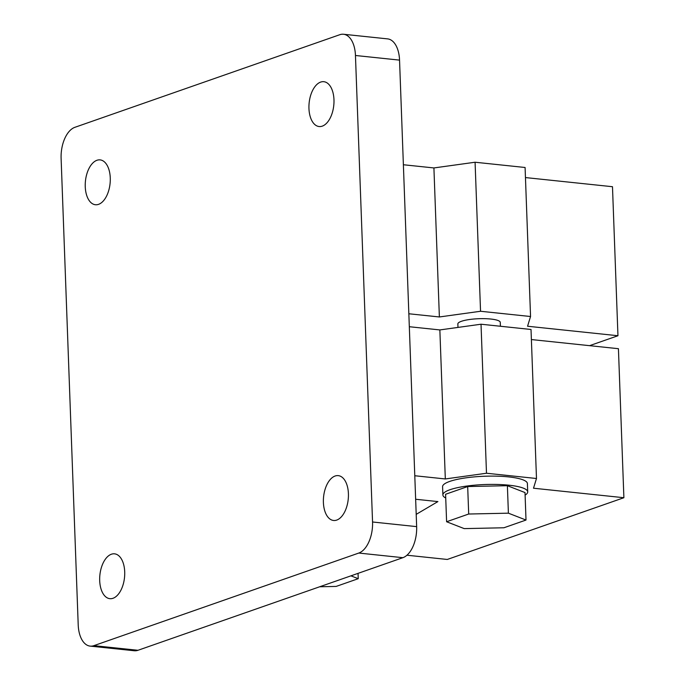 <?xml version="1.0" encoding="UTF-8"?>
<svg xmlns="http://www.w3.org/2000/svg" width="685" height="685" viewBox="0 0 685 685"><rect width="100%" height="100%" fill="white"/><g stroke="black" fill="none" stroke-linecap="round" stroke-linejoin="round"><path stroke-width="1.03" d="M442.887 494.981L442.587 486.684A42.436 8.896 -2.1 0 1 464.85 478.002A42.436 8.896 -2.1 0 1 508.544 476.897A42.436 8.896 -2.1 0 1 527.407 483.576L527.707 491.864A42.436 8.896 177.9 0 0 484.971 484.526A42.436 8.896 177.9 0 0 442.887 494.981A42.436 8.896 177.9 0 0 445.729 498.012M531.389 339.554L618.427 348.699L623.889 497.721L447.288 559.457L406.958 555.218M623.889 497.721L533.504 488.217L536.483 478.498L486.487 473.241L445.319 478.952L414.785 475.741M416.197 514.358L437.903 501.591L415.649 499.254M343.51 34.25L387.599 38.882A26.527 14.565 96 0 1 399.543 60.117L416.651 526.628A26.527 14.565 96 0 1 402.883 557.684L137.976 650.288A26.527 14.565 96 0 1 134.251 650.75L90.155 646.118A26.527 14.565 96 0 1 78.21 624.883L61.111 158.372A26.527 14.565 96 0 1 74.879 127.316L339.786 34.712A26.527 14.565 96 0 1 343.51 34.25A26.527 14.565 96 0 1 355.455 55.485L372.554 521.987A26.527 14.565 96 0 1 358.794 553.052L93.879 645.655A26.527 14.565 96 0 1 90.155 646.118M525.455 177.569L612.484 186.714L617.956 335.736L527.561 326.24L530.55 316.513L480.545 311.264L439.376 316.967L408.842 313.764M439.376 316.967L433.913 167.945L403.379 164.743M530.55 316.513L525.087 167.491L475.082 162.234L433.913 167.945M336.712 520.086A22.545 12.381 96 0 1 333.552 520.472A22.545 12.381 96 0 1 323.594 496.762A22.545 12.381 96 0 1 338.262 475.63A22.545 12.381 96 0 1 348.417 496.505A22.545 12.381 96 0 1 336.712 520.086M322.267 126.143A22.545 12.381 96 0 1 319.107 126.537A22.545 12.381 96 0 1 309.149 102.819A22.545 12.381 96 0 1 323.817 81.695A22.545 12.381 96 0 1 333.972 102.562A22.545 12.381 96 0 1 322.267 126.143M113.016 598.279A22.545 12.381 96 0 1 109.848 598.673A22.545 12.381 96 0 1 99.89 574.955A22.545 12.381 96 0 1 114.558 553.831A22.545 12.381 96 0 1 124.713 574.698A22.545 12.381 96 0 1 113.016 598.279M98.572 204.344A22.545 12.381 96 0 1 95.403 204.738A22.545 12.381 96 0 1 85.445 181.02A22.545 12.381 96 0 1 100.113 159.888A22.545 12.381 96 0 1 110.268 180.763A22.545 12.381 96 0 1 98.572 204.344M526.012 520.043L525.01 492.575L507.388 485.699L467.684 486.547L445.592 494.27L446.603 521.747L464.216 528.615L503.92 527.767L526.012 520.043L508.398 513.176L468.694 514.024L446.603 521.747M525.095 495.101A42.436 8.896 177.9 0 0 527.707 491.864M467.684 486.547L468.694 514.024M507.388 485.699L508.398 513.176M500.401 326.257L500.264 322.37A21.218 4.452 177.9 0 0 478.892 318.705A21.218 4.452 177.9 0 0 457.854 323.928L457.982 327.413M358.041 573.362L358.238 578.697L350.934 575.845M358.238 578.697L336.147 586.42L319.69 586.771M409.322 326.719L439.856 329.93L481.024 324.219L531.021 329.476L536.483 478.498M617.956 335.736L589.562 345.668M445.319 478.952L439.856 329.93M486.487 473.241L481.024 324.219M480.545 311.264L475.082 162.234M137.976 650.288L93.879 645.655M402.883 557.684L358.794 553.052M416.651 526.628L372.554 521.987M399.543 60.117L355.455 55.485"/></g></svg>
